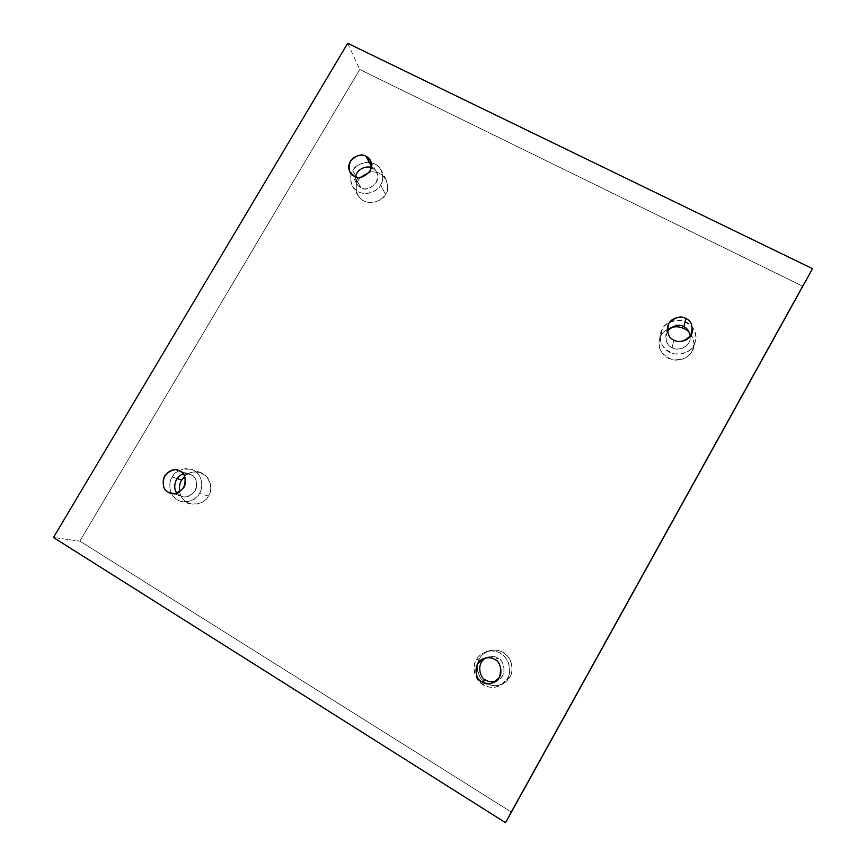 <?xml version="1.0" encoding="UTF-8"?>
<svg xmlns="http://www.w3.org/2000/svg" width="866" height="866" viewBox="0 0 866 866"><rect width="100%" height="100%" fill="white"/><g stroke="black" fill="none" stroke-linecap="round" stroke-linejoin="round"><path stroke-width="0.65" stroke-dasharray="4.33 3.25" d="M385.446 194.179C384.223 200.479 365.723 208.132 358.134 195.619C355.461 188.983 355.515 183.863 358.308 180.247L356.424 177L358.308 180.247C355.417 184.133 354.097 195.348 363.785 200.89C373.96 205.632 383.486 198.585 385.446 194.179C391.605 189.383 385.446 168.415 369.317 172.269C376.656 171.035 382.242 173.492 386.052 179.641C388.228 185.93 388.022 190.78 385.446 194.179L380.52 184.988L385.446 194.179M355.829 175.982L352.819 170.808C349.972 174.499 349.907 179.727 352.635 186.493C360.364 199.245 379.265 191.418 380.52 184.988C378.507 189.481 368.786 196.701 358.394 191.862C348.5 186.222 349.864 174.78 352.819 170.808C354.833 166.359 364.456 159.171 374.848 163.923C384.775 169.476 383.497 180.983 380.52 184.988C383.151 181.514 383.367 176.567 381.148 170.147C374.144 156.519 353.978 164.064 352.819 170.808L355.829 175.982M371.514 166.705L376.623 172.431C383.021 182.661 365.019 193.226 360.927 187.554L354.27 176.177L360.927 187.554L356.879 183.754L355.655 176.772C355.72 182.769 357.485 186.363 360.927 187.554C365.16 190.368 370.258 188.777 376.234 182.791C378.431 174.878 377.121 170.017 372.315 168.21L371.514 166.705M208.381 496.056C205.989 501.706 200.014 504.337 190.477 503.936C184.317 501.771 180.68 497.755 179.576 491.888C181.438 499.628 186.526 503.806 194.839 504.413C202.005 503.038 206.519 500.256 208.381 496.056C212.148 491.109 211.499 484.495 206.454 476.213C197.762 470.465 190.488 470.509 184.653 476.354C188.268 472.371 193.616 471.093 200.685 472.533C212.798 477.004 211.986 491.985 208.381 496.056L199.397 493.414L208.381 496.056M177.021 478.584L172.204 477.079C168.253 481.247 167.842 497.701 181.102 501.468C190.845 501.879 196.939 499.195 199.397 493.414C197.275 498.134 187.381 505.419 177.173 499.812C167.474 493.36 169.151 481.193 172.204 477.079C174.337 472.403 184.112 465.139 194.33 470.66C204.062 477.025 202.482 489.258 199.397 493.414C203.088 489.258 203.921 473.94 191.57 469.383C181.308 468.344 174.845 470.909 172.204 477.079L177.021 478.584M180.29 471.353L191.689 475.142C195.575 476.787 197.102 481.225 196.29 488.446C192.339 495.384 187.716 498.047 182.412 496.435L173.601 493.598L179.814 495.32L177.162 493.014L179.814 495.32C183.949 498.502 189.069 497.03 195.196 490.881C197.6 482.524 196.43 477.274 191.689 475.142L180.29 471.353M509.836 676.941L504.12 683.036C496.521 687.68 488.781 686.208 480.901 678.619C476.538 669.97 476.073 663.345 479.515 658.745L476.397 659.805C472.879 664.503 473.345 671.291 477.815 680.146C485.88 687.918 493.804 689.433 501.576 684.681L507.422 678.435L509.836 676.941C512.986 672.579 514.123 659.502 503.243 652.444C491.888 646.263 481.604 653.798 479.515 658.745C476.387 663.075 475.142 676.065 485.988 683.22C497.344 689.498 507.747 681.943 509.836 676.941L507.422 678.435C505.289 683.555 494.638 691.295 483.012 684.865C471.916 677.537 473.193 664.233 476.397 659.805C478.541 654.728 489.063 647.021 500.689 653.343C511.828 660.585 510.659 673.965 507.422 678.435C510.366 674.408 510.399 668.444 507.541 660.574C502.15 652.531 495.179 649.522 486.638 651.557C481.301 653.711 477.891 656.46 476.397 659.805L479.515 658.745C480.966 655.475 484.3 652.791 489.507 650.691C497.863 648.71 504.672 651.643 509.944 659.491C512.737 667.188 512.704 673.001 509.836 676.941M494.692 659.459L497.972 658.182C502.994 659.134 508.548 674.008 498.134 680.146L496.424 680.968C508.407 676.487 503.785 658.972 497.972 658.182L494.692 659.459M691.88 351.412C689.607 357.138 683.231 359.953 672.763 359.866C662.198 355.428 657.695 349.052 659.253 340.739L662.263 329.156L660.379 334.384C658.777 342.893 663.388 349.409 674.213 353.934C684.93 354.021 691.447 351.131 693.774 345.274L691.88 351.412C695.517 346.616 694.586 340.132 689.076 331.949C693.807 338.043 695.182 343.488 693.222 348.284L691.88 351.412L693.774 345.274C691.761 350.145 681.304 357.799 669.505 352.267C658.225 345.88 659.167 333.421 662.263 329.156C664.276 324.328 674.614 316.718 686.402 322.141C697.725 328.441 696.892 340.977 693.774 345.274L695.149 342.07C698.018 333.973 694.099 326.926 683.382 320.929C671.854 320.052 664.817 322.801 662.263 329.156L661.094 335.618C658.073 339.786 657.142 351.975 668.173 358.232C679.691 363.644 689.921 356.164 691.88 351.412M690.321 336.279L689.921 340.349C686.922 349.951 675.231 350.21 672.113 347.623L673.867 340.024L672.113 347.623C667.978 346.162 665.878 341.962 665.824 335.023L667.318 331.213C664.872 339.981 666.474 345.447 672.113 347.623C675.577 351.477 691.295 348.024 690.321 336.279M347.688 43.3L359.747 69.475L79.856 541.131L53.465 537.494L79.856 541.131L511.016 811.864L802.403 286.04L359.747 69.475L347.688 43.3M812.535 268.687L802.403 286.04L812.535 268.687M505.549 822.7L511.016 811.864L505.549 822.7M79.856 541.131L359.747 69.475L802.403 286.04L511.016 811.864L79.856 541.131M360.494 177.324L358.308 180.247L360.494 177.324M670.425 327.846C665.543 330.033 662.436 332.62 661.094 335.618C662.436 332.62 665.543 330.033 670.425 327.846M486.01 657.857L487.742 657.099C492.256 656.082 495.666 656.439 497.972 658.182C495.265 656.06 491.282 655.952 486.01 657.857M183.343 474.103L189.665 474.211L191.689 475.142C189.849 473.756 187.056 473.41 183.343 474.103M371.341 167.777L372.315 168.21L371.341 167.777M358.134 195.619L352.635 186.493M370.388 160.654L376.623 172.431M190.477 503.936L181.102 501.468M170.732 493.219L182.412 496.435M504.12 683.036L501.576 684.681M494.843 682.072L498.134 680.146M659.253 340.739L660.379 334.384M692.172 332.533L689.921 340.349M667.394 327.088L665.824 335.023M693.222 348.284L695.149 342.07M484.17 658.344L487.742 657.099M489.507 650.691L486.638 651.557M178.201 470.39L189.665 474.211M200.685 472.533L191.57 469.383M350.113 172.28L356.879 183.754M386.052 179.641L381.148 170.147"/><path stroke-width="1.3" d="M356.424 177L355.829 175.982L356.424 177M354.27 176.177C358.459 181.979 376.937 171.122 370.388 160.654L365.972 156.335L371.514 166.705L365.972 156.335C370.897 158.175 372.228 163.154 369.977 171.273C363.828 177.411 358.6 179.046 354.27 176.177C349.355 174.304 348.035 169.325 350.308 161.249C356.424 155.122 361.642 153.488 365.972 156.335C363.103 154.364 358.968 154.798 353.545 157.644C348.619 162.57 347.472 167.452 350.113 172.28L354.27 176.177M179.576 491.888C179.089 486.703 179.803 482.752 181.73 480.056L177.021 478.584L181.73 480.056C179.803 482.752 179.089 486.703 179.576 491.888M168.069 492.072L170.732 493.219C176.166 494.865 180.918 492.137 184.988 485.014C185.822 477.599 184.263 473.042 180.29 471.353C185.14 473.54 186.331 478.93 183.852 487.515C177.562 493.826 172.302 495.341 168.069 492.072C163.241 489.853 162.072 484.462 164.562 475.921C170.819 469.643 176.058 468.116 180.29 471.353L178.201 470.39C172.962 468.398 168.101 470.909 163.598 477.924C162.462 485.555 163.955 490.275 168.069 492.072L173.601 493.598L168.069 492.072M482.091 681.921C484.982 684.237 489.236 684.281 494.843 682.072C505.56 675.761 499.855 660.444 494.692 659.459C500.212 662.003 501.804 667.967 499.465 677.342C492.765 684.108 486.973 685.634 482.091 681.921C476.592 679.345 475.023 673.391 477.382 664.06C484.051 657.326 489.82 655.789 494.692 659.459C492.321 657.673 488.814 657.294 484.17 658.344C471.569 662.458 475.899 681.087 482.091 681.921L485.739 680.005L482.091 681.921M496.424 680.968C491.704 682.181 488.132 681.856 485.739 680.005C480.543 679.052 475.272 663.605 486.01 657.857C475.272 663.605 480.543 679.052 485.739 680.005C488.132 681.856 491.704 682.181 496.424 680.968M673.867 340.024C677.071 342.687 689.098 342.406 692.172 332.533C692.616 324.847 690.516 320.204 685.894 318.58L683.815 326.763C686.955 327.9 689.13 331.072 690.321 336.279C689.13 331.072 686.955 327.9 683.815 326.763L685.894 318.58C691.479 320.723 693.233 326.201 691.133 335.034C684.595 341.615 678.836 343.282 673.867 340.024C668.292 337.859 666.56 332.382 668.682 323.592C675.177 317.043 680.914 315.365 685.894 318.58C682.603 315.7 669.645 316.599 667.394 327.088C667.448 334.211 669.613 338.53 673.867 340.024M53.465 537.494L347.688 43.3L812.535 268.687L505.549 822.7L53.465 537.494L505.549 822.7L812.535 268.687L347.688 43.3L53.465 537.494M369.317 172.269L360.494 177.324L369.317 172.269M184.653 476.354L181.73 480.056L184.653 476.354M689.076 331.949C683.166 326.98 676.952 325.616 670.425 327.846C676.952 325.616 683.166 326.98 689.076 331.949M667.318 331.213C673.672 325.14 679.171 323.657 683.815 326.763C679.171 323.657 673.672 325.14 667.318 331.213M177.162 493.014C172.366 489.409 174.835 475.715 183.343 474.103C174.835 475.715 172.366 489.409 177.162 493.014M355.655 176.772C357.149 167.972 367.996 165.482 371.341 167.777C367.996 165.482 357.149 167.972 355.655 176.772"/></g></svg>
